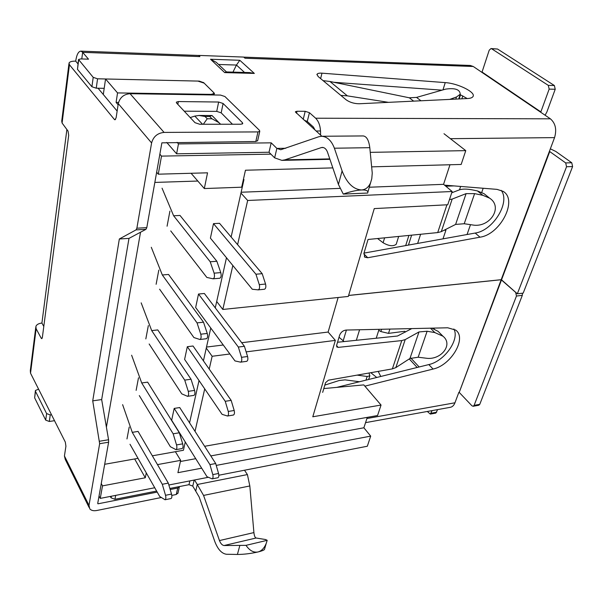 <?xml version="1.0" encoding="UTF-8"?>
<svg xmlns="http://www.w3.org/2000/svg" width="603" height="603" viewBox="0 0 603 603"><rect width="100%" height="100%" fill="white"/><g stroke="black" fill="none" stroke-linecap="round" stroke-linejoin="round"><path stroke-width="0.9" d="M332.826 167.89L245.459 170.227L241.667 187.201L204.327 188.551L191.091 173.28M201.666 468.169L177.915 472.677L180.666 460.36L157.481 464.611M180.666 460.36L175.39 451.707M101.266 483.493L102.502 485.867L145.285 477.78L146.28 472.888M134.65 458.958L145.285 477.78M204.327 188.551L207.538 172.82L158.272 174.184L156.652 172.209M241.132 192.236L340.002 188.377M369.292 187.232L443.559 184.33L452.152 191.513L247.667 200.475L240.944 193.088M449.974 164.755L443.559 184.33M371.742 166.85L461.167 164.453L465.765 150.637L370.272 152.355M206.505 347.064L223.261 344.999M241.705 342.715L328.122 332.049L335.343 340.386L312.791 416.779L381.043 405.05L363.813 384.902L323.796 388.573M338.14 297.498L328.122 332.049M216.703 301.477L222.816 309.46L348.323 296.442L374.259 208.593L447.743 204.756L452.152 191.513M206.279 348.074L212.143 356.275L229.879 353.991M246.145 351.888L335.343 340.386M434.145 328.937L434.446 328.085M467.054 234.522L470.491 224.663M481.752 192.357L483.176 188.257M359.614 329.758L358.559 333.075M453.901 185.897L445.828 186.221M459.501 189.832L460.639 186.44M408.909 235.426L405.676 245.587M443.001 238.856L445.934 230.135L444.034 230.263M379.068 329.321L376.234 338.23M367.287 417.359L363.873 427.783L370.694 436.12L367.325 446.235L218.844 475.232M208.314 477.29L168.855 485M154.737 487.752L100.256 498.395L99.043 496.013M443.996 133.715L465.765 150.637M316.078 131.009L320.555 130.987M118.542 102.427L116.1 102.404L118.105 104.779M270.913 154.142L161.506 156.109L159.863 154.164M117.54 92.915L211.201 94.377L213.899 93.586L213.522 92.417L204.146 83.131L197.859 81.081L105.555 78.985L117.54 92.915L116.1 102.404M103.301 94.513L105.555 78.985M158.272 174.184L161.506 156.109M204.628 446.295L377.553 415.535L381.043 405.05M195.025 431.356L204.711 388.875M209.218 369.104L212.143 356.275M378.759 330.293L380.847 331.56L388.505 333.376L404.749 331.281L405.465 332.042M180.41 461.499L195.726 458.687M210.809 455.913L363.873 427.783M216.236 465.41L370.694 436.12M222.816 309.46L232.841 265.508M237.597 244.645L247.667 200.475M100.256 498.395L102.502 485.867M162.056 188.196L173.626 215.776L210.213 261.77L214.118 273.167C214.826 276.197 214.495 278.073 213.123 278.812L206.837 277.44L170.732 230.926M210.213 261.77L216.854 261.265L180.018 215.452L173.626 215.776M216.854 261.265L220.781 272.609L214.118 273.167M219.53 278.224L219.771 278.239C221.15 277.501 221.489 275.631 220.781 272.609M151.293 247.275L162.32 274.976L197.053 322.891L200.769 334.205C201.425 337.054 201.153 338.818 199.932 339.504L193.895 337.552L159.607 289.199M197.053 322.891L203.52 322.183L168.554 274.463L162.32 274.976M203.52 322.183L207.251 333.451L200.769 334.205M206.09 338.698L206.407 338.735C207.636 338.049 207.922 336.293 207.251 333.451M141.17 302.849L151.7 330.602L184.729 380.116L188.264 391.339C188.89 394.03 188.656 395.696 187.571 396.329L181.767 393.857L149.145 343.989M184.729 380.116L191.03 379.234L157.782 329.924L151.7 330.602M191.03 379.234L194.588 390.412L188.264 391.339M187.571 396.329L193.88 395.387C194.98 394.754 195.214 393.096 194.588 390.412M131.627 355.22L141.705 382.965L173.167 433.813L176.543 444.924C177.124 447.479 176.935 449.047 175.955 449.642L170.385 446.717L139.293 395.583M173.167 433.813L179.317 432.773L147.637 382.144L141.705 382.965M179.317 432.773L182.709 443.846L176.543 444.924M175.955 449.642L182.114 448.557C183.101 447.961 183.297 446.393 182.709 443.846M122.62 404.651L132.276 432.359L162.297 484.284L165.524 495.289C166.074 497.716 165.915 499.209 165.034 499.759L159.674 496.435L129.999 444.268M162.297 484.284L168.297 483.116L138.072 431.409L132.276 432.359M168.297 483.116L171.538 494.083L165.524 495.289M165.034 499.759L171.048 498.545C171.93 497.988 172.096 496.503 171.538 494.083M243.371 179.588L243.966 179.566L243.484 179.053M243.966 179.566L231.122 237.002M226.479 257.752L215.271 307.877M210.764 328.024L203.43 360.843M199.028 380.531L189.561 422.846M185.279 441.991L183.425 450.275L152.333 455.815M140.529 232.223L106.407 427.165M104.681 464.295L138.019 458.363M187.314 346.702L184.608 359.396L222.085 414.344L227.482 416.01C228.537 415.452 228.793 413.929 228.251 411.45L225.236 401.296L187.314 346.702L193.02 346.001L231.16 400.377L225.236 401.296M246.386 361.325L246.665 361.34C247.856 360.745 248.165 359.132 247.584 356.516L244.411 346.288L204.357 293.488L198.515 294.03L195.651 307.492L234.989 360.926L240.589 362.154C241.773 361.559 242.082 359.946 241.501 357.315L238.343 347.049L198.515 294.03M138.502 377.787L136.127 390.375M158.8 270.114L156.124 284.292M154.835 182.423L197.814 181.043M169.918 211.118L167.076 226.215M148.346 325.567L145.828 338.916M129.215 427.06L126.969 438.946M264.272 289.267L264.438 289.267C265.81 288.618 266.187 286.877 265.561 284.051L262.192 273.679L219.507 223.291L213.492 223.63L210.409 238.14L252.303 289.259L258.182 289.862C259.546 289.206 259.916 287.465 259.29 284.631L255.936 274.222L213.492 223.63M174.184 408.412L171.667 420.238L207.017 476.717L212.158 478.865C213.085 478.345 213.296 476.928 212.791 474.606L209.942 464.611L174.184 408.412L179.732 407.553L215.701 463.526L209.942 464.611M377.576 238.532L383.109 242.768C388.86 246.077 393.231 246.582 396.216 244.275L396.39 243.725M244.411 346.288L238.343 347.049M233.067 415.015L233.406 415.045C234.477 414.48 234.733 412.965 234.19 410.492L231.16 400.377M262.192 273.679L255.936 274.222M339.029 337.228L344.072 341.569M212.158 478.865L217.924 477.734C218.859 477.214 219.07 475.797 218.557 473.483L215.701 463.526M203.46 82.611L199.299 81.111L97.573 78.797L93.209 77.357L78.533 59.501L80.719 58.921L88.52 59.177L82.649 52.348L199.902 56.592L198.666 55.416L199.902 56.592M78.496 59.787L77.47 69.322L91.905 86.749L96.246 88.189L104.198 88.332M322.665 392.38L325.545 382.694L328.386 380.199L392.365 368.885L395.832 367.611L409.942 358.499L418.158 357.225L425.869 358.174C440.921 360.624 453.644 344.509 442.919 336.188L434.823 332.577L427.12 331.243L418.987 331.944L405.201 339.595L401.779 340.574L338.17 347.388L336.7 346.808M439.647 332.886L438.14 331.364L431.823 328.145M411.789 328.59L397.498 336.022L337.544 342.248M364.883 386.154L433.067 369.059C451.142 365.312 467.257 337.906 455.597 330.045L447.75 327.791L346.077 330.06C343.017 330.482 340.868 332.2 339.625 335.223L336.595 345.444L336.926 347.072M336.685 387.39L428.823 364.574C444.388 361.28 459.878 339.519 453.886 328.997M348.609 295.478L501.168 279.739L515.693 292.402L516.462 296.035L474.109 405.359L473.144 406.279L471.908 405.766L459.222 392.402L501.523 279.852M501.168 279.739L459.222 392.402M522.402 293.216L522.319 295.357L479.769 404.327L478.805 405.246L473.144 406.279M437.65 409.603L435.826 413.085L430.316 414.088L427.308 411.472M432.132 410.605L430.316 414.088M458.891 392.289L454.948 402.789C453.923 405.389 452.393 406.897 450.351 407.304L365.554 422.643M296.51 113.281L297 111.254L305.193 111.306L309.445 112.693L315.655 118.218C319.206 121.844 320.834 127.459 320.547 135.064M309.445 112.693L307.259 121.467L313.424 127.045L315.045 130.067M370.792 372.699L376.732 377.47M195.749 491.015L197.287 484.503L203.565 495.425L219.454 540.567C220.668 543.62 222.206 545.27 224.067 545.534L246.001 545.353C249.619 550.629 253.637 552.83 258.046 551.956C250.765 553.599 243.883 554.428 237.401 554.451L226.404 554.255C221.738 553.554 217.902 549.408 214.909 541.818L199.148 496.947L192.764 486.093L188.98 484.684L169.873 488.453M156.622 491.068L114.939 499.292L111.042 497.814L110.319 496.427M54.511 420.69L49.31 421.474L45.7 420.133L34.642 397.837L35.366 390.91M43.793 326.464L41.916 323.042L66.88 129.517M243.77 57.127L470.25 65.456L473.265 66.488L550.396 118.821C555.506 123.268 556.893 129.539 554.556 137.62L501.191 279.694L348.617 295.425M77.968 63.85L75.699 61.144C76.649 54.737 78.367 51.398 80.855 51.134L82.95 52.363M203.49 82.483L214.208 93.088L214.457 93.872L212.663 94.4L136.723 93.216L134.665 93.767M178.458 143.913L271.207 142.843L269.013 152.25L176.611 153.81L178.458 143.913L177.071 142.353M321.603 136.263L363.179 135.931C366.632 136.308 368.84 140.228 369.797 147.675L372.247 173.076L371.78 178.699L370.581 182.762C368.606 187.292 365.576 189.689 361.483 189.968C353.29 189.38 346.831 183.041 342.105 170.935L334.394 148.217C331.492 140.627 327.225 136.64 321.603 136.263L318.836 136.738L280.749 149.74L276.875 148.398L271.207 142.843M321.874 136.263L295.387 111.97M297 111.254L295.44 111.728M473.265 66.488L245.006 58.227L243.71 57.074L198.666 55.416M388.543 102.352L347.381 95.869L340.846 95.402L346.182 99.842C349.815 102.374 354.142 103.686 359.162 103.761L467.415 98.545C470.363 98.387 472.209 97.739 472.963 96.601C476.272 92.432 458.031 83.335 445.24 82.619L321.979 73.174C319.304 73.001 317.66 73.347 317.05 74.222L318.06 76.453L323.087 80.636L329.954 81.488L409.301 97.792L416.545 97.407L445.647 89.123C455.122 87.789 459.983 89.5 460.232 94.249L456.486 96.985L449.755 99.397M449.454 199.616L452.182 199.073L441.29 231.65L437.695 232.577L368.041 239.474L363.956 253.237L364.86 257.202L367.732 257.745L479.996 237.183C500.377 234.514 518.248 199.789 503.03 191.302L497.015 189.372L444.532 185.144M364.001 253.102L475.194 233.052C493.096 230.655 510.681 202.193 501.161 190.337M467.235 98.553L460.112 94.618M442.014 90.164L333.904 82.302M307.259 121.467L304.131 120.178M269.013 152.25L274.636 157.85L281.887 160.368L284.857 159.855L321.324 147.592L323.419 147.562M176.611 153.81L166.737 142.459M244.494 470.219L247.403 474.576L197.287 484.503L194.52 479.98M51.504 414.736L50.237 414.924L46.612 413.575L35.487 391.347L35.419 390.503L38.584 389.146M378.202 371.388L380.772 376.476M550.343 148.828L555.778 151.443L571.757 162.757L572.609 166.564L523.185 293.126L517.329 293.797L501.538 279.815L549.74 151.564L565.697 162.923L566.541 166.745L517.329 293.797M209.754 116.5L211.962 118.768L207.221 118.761L205.028 116.477L209.754 116.5L211.676 115.512L212.648 116.145M205.028 116.477L199.08 115.467L194.799 116.085L190.216 117.57M207.221 118.761L203.332 124.256M211.962 118.768L218.987 122.665L220.63 124.241M254.338 73.423L249.634 72.586L226.178 71.93L224.685 72.601L254.338 73.423L239.79 60.277L236.451 65.049L218.542 64.476M239.79 60.277L210.537 59.252L216.206 62.282L218.09 64.054M489.214 50.207L491.008 48.549L491.603 48.745L548.323 85.385L549.152 89.123L540.861 111.902L482.053 72.028L489.214 50.207M491.008 48.549L497.543 49.031L554.391 85.536L555.22 89.259L546.891 111.947L545.104 115.233M247.403 474.576L249.823 485.958L253.908 532.585L219.454 540.567M266.232 543.363L264.453 549.521C263.692 550.275 261.559 551.089 258.046 551.956C261.581 550.991 264.31 548.127 266.232 543.363L267.197 540.318L265.569 539.534L256.087 538.012C254.994 537.582 254.27 535.773 253.908 532.585M264.453 549.521L264.619 548.941M82.649 52.348L81.774 58.958M89.048 507.372L65.26 459.433L64.431 455.966L65.923 446.205L65.32 442.097L30.527 373.189L30.308 370.717L35.743 327.519M161.318 497.513L96.736 510.507C93.578 511.073 91.264 510.53 89.787 508.864L88.995 505.374L99.646 443.702L92.726 400.859L119.341 238.984L136.044 229.894L136.873 228.198L151.602 142.956C153.35 136.602 157.511 133.082 164.076 132.411L257.971 131.914L259.772 131.326L259.463 130.346L224.911 96.518L220.51 95.078L130.067 93.699L164.076 132.411M92.726 400.859L101.666 399.57L108.57 439.745L108.615 442.21L97.724 503.422M441.29 231.65L455.612 224.422L464.22 223.736L472.45 224.949C489.749 228.296 503.603 207.055 489.553 198.123L482.815 195.297L474.606 193.631L466.096 193.631L452.182 199.073M485.792 195.078L484.126 193.736L477.418 190.917L472.775 189.968C466.933 188.814 462.403 188.807 459.192 189.945L451.722 192.794M343.273 194.083C350.185 191.626 356.26 190.254 361.483 189.968C365.531 189.839 367.672 190.533 367.898 192.048L367.709 193.043L343.273 194.083L338.419 184.42L327.512 152.205C326.351 149.152 324.64 147.562 322.371 147.411L321.324 147.592M285.807 148.27L276.875 148.398L274.636 157.85M115.527 119.469L114.397 119.469L114.962 119.809L116.115 117.789L118.278 103.633C119.846 97.535 123.773 94.219 130.067 93.699M101.666 399.57L128.982 238.396L145.949 229.328L146.793 227.64L161.875 142.843L255.808 141.509L257.677 140.582M184.224 111.178L216.733 111.382L218.633 102.02L178.345 101.56L176.325 102.171L176.551 102.992L195.018 122.695L199.729 124.256L240.899 124.226L242.745 123.638L242.451 122.695L223.102 103.49L218.633 102.02M216.733 111.382L221.18 112.851L232.457 124.233M128.982 238.396L119.341 238.984M114.397 119.469L69.443 64.747L62.086 123.035L68.041 131.085L68.689 135.321L42.353 337.492L41.765 338.682L41.185 338.17L36.135 328.756L30.527 373.189M41.916 323.042C38.682 323.442 36.67 324.55 35.894 326.366L36.135 328.756M62.086 123.035L61.732 121.075L68.938 63.782M232.969 72.119L236.451 65.049L244.532 72.443M549.74 151.564L549.363 151.443M178.006 492.907L176.272 494.498L171.817 495.402M179.453 486.561L177.734 488.031L170.189 489.523M359.501 381.744L345.014 379.86L339.112 380.538L324.829 385.091M357.112 375.119L367.159 376.483L369.843 375.827L368.998 373.016M157.21 492.093L97.927 503.822M117.148 111.073L98.04 88.219M69.443 64.747L69.051 62.938C69.842 61.679 72.058 61.076 75.699 61.144M267.197 540.318L246.001 545.353M408.45 245.089L411.623 235.162M417.638 243.431L420.6 234.273M380.847 331.56L381.578 329.268M388.505 333.376L389.9 329.08M247.584 356.516L241.501 357.315M384.608 237.838L383.109 242.768M234.19 410.492L228.251 411.45M265.561 284.051L259.29 284.631M346.408 330.052L343.167 340.868M218.557 473.483L212.791 474.606M96.246 88.189L97.573 78.797M91.905 86.749L93.209 77.357M430.482 328.175L434.823 332.577M336.572 345.534L338.17 347.388M418.158 357.225L427.12 331.243M409.942 358.499L418.987 331.944M395.832 367.611L405.201 339.595M392.365 368.885L401.779 340.574M428.823 364.574L433.067 369.059M474.109 405.359L479.769 404.327M516.462 296.035L522.319 295.357M417.17 367.461L409.256 358.943M459.185 98.945L460.519 94.792M454.948 402.789L366.91 418.512M210.537 59.252L224.685 72.601M550.396 118.821L315.655 118.218M340.846 95.402L323.087 80.636M450.396 138.682L554.556 137.62M446.936 204.801L437.695 232.577M194.799 116.085L202.533 124.256M305.193 111.306L303.211 119.349M491.603 48.745L497.543 49.031M549.152 89.123L555.22 89.259M548.323 85.385L554.391 85.536M566.541 166.745L572.609 166.564M565.697 162.923L571.757 162.757M431.175 413.221L436.685 412.218M50.237 414.924L49.31 421.474M35.487 391.347L34.642 397.837M46.612 413.575L45.7 420.133M237.401 554.451L239.806 545.64M111.336 496.231L111.042 497.814M64.431 455.966L88.995 505.374M363.82 253.81L367.732 257.745M475.194 233.052L479.996 237.183M477.418 190.917L482.815 195.297M320.63 78.594L321.979 73.174M442.971 89.885L445.24 82.619M420.984 100.784L416.545 97.407M413.658 101.138L409.301 97.792M347.381 95.869L329.954 81.488M455.808 99.103L456.486 96.985M213.982 94.219L214.208 93.088M77.47 69.322L78.669 60.112M342.105 170.935L338.419 184.42M151.602 142.956L118.278 103.633M177.832 104.364L178.345 101.56M221.18 112.851L223.102 103.49M242.165 124.045L242.451 122.695M108.57 439.745L99.601 441.23M145.949 229.328L136.044 229.894M41.185 338.17L42.24 338.057M146.793 227.64L136.873 228.198M108.615 442.21L99.646 443.702M257.971 131.914L255.808 141.509M115.67 495.387L114.939 499.292M188.98 484.684L189.862 480.893M192.764 486.093L194.181 480.048M176.272 494.498L177.734 488.031M367.159 376.483L365.991 380.131M203.565 495.425L249.823 485.958M334.394 148.217L369.797 147.675M329.773 158.891L284.857 159.855M466.096 193.631L455.612 224.422M474.606 193.631L464.22 223.736M224.067 545.534L256.087 538.012M213.899 93.586L213.756 94.287M213.123 278.812L219.771 278.239M199.932 339.504L206.407 338.735M240.589 362.154L246.665 361.34M396.216 244.275L398.666 236.444M227.482 416.01L233.406 415.045M258.182 289.862L264.438 289.267M356.335 340.296L359.576 329.758M442.919 336.188L438.14 331.364M410.809 358.024L419.145 366.971M462.803 95.869L461.853 98.817M198.711 55.468L80.855 51.134M199.08 115.467L211.676 115.512M212.113 115.595L218.987 122.665M216.206 62.282L226.487 71.938M364.86 257.202L364.348 256.682M489.553 198.123L484.126 193.736M317.05 74.222L316.914 74.749M460.232 94.249L458.717 98.967M367.898 192.048L370.581 182.762M257.609 140.906L259.772 131.326M179.362 486.907L177.9 493.375M368.674 379.468L369.843 375.827M329.924 159.328L281.887 160.368"/></g></svg>
